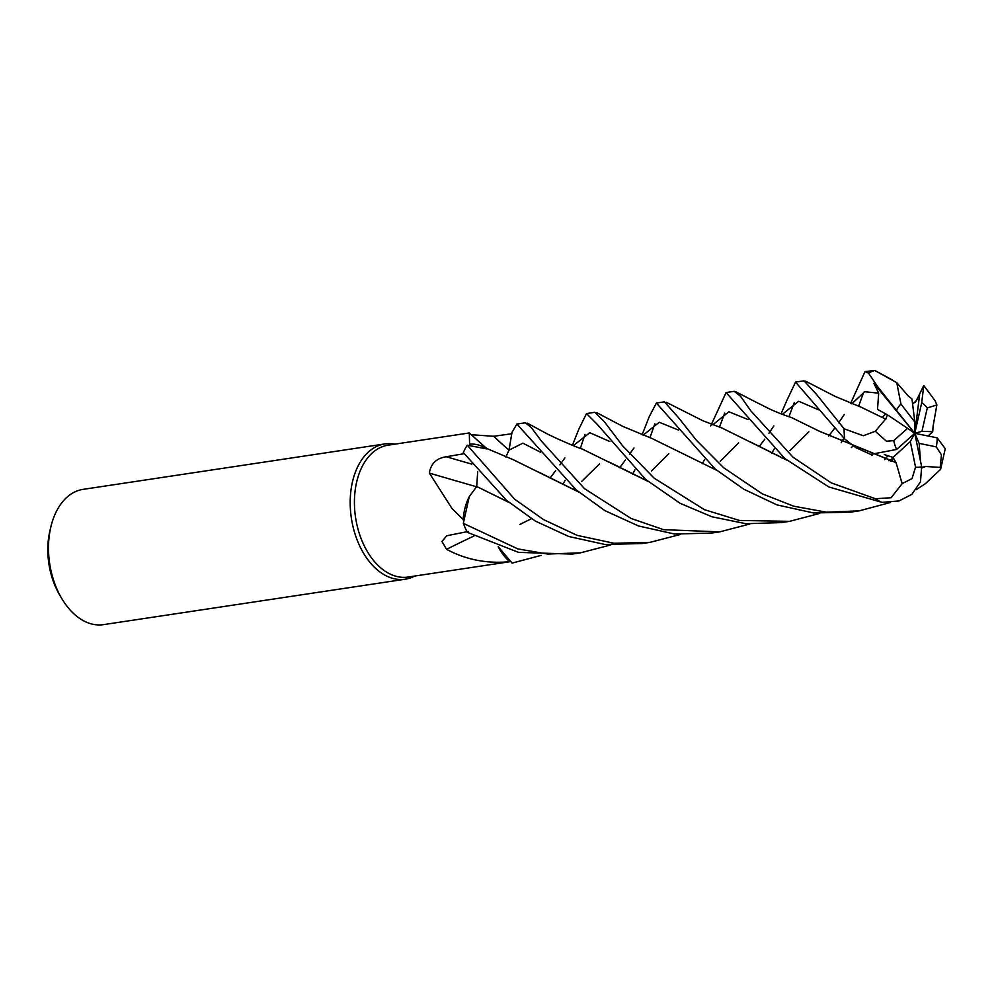 <?xml version="1.0" encoding="UTF-8"?>
<svg xmlns="http://www.w3.org/2000/svg" width="995" height="995" viewBox="0 0 995 995"><rect width="100%" height="100%" fill="white"/><g stroke="black" fill="none" stroke-linecap="round" stroke-linejoin="round"><path stroke-width="1.49" d="M484.901 447.787A52.287 33.743 81.4 0 0 469.59 444.218L469.292 432.949L388.199 445.163A66.69 43.046 81.4 0 0 356.521 522.897A66.69 43.046 81.4 0 0 408.062 577.05L510.236 561.665M610.806 544.937L580.483 552.822L547.747 554.053L517.835 548.904L463.334 523.358L469.242 496.704A52.287 33.743 81.4 0 0 463.16 519.539L452.016 508.52L429.38 473.11C430.76 463.745 436.382 458.285 446.245 456.742L464.23 453.683M469.292 432.949L487.003 448.782M471.468 434.74L493.607 436.27L511.741 433.77L510.186 443.111L512.052 432.216L516.903 424.057L576.279 489.95L604.836 510.597L638.442 525.957L674.56 534.029L711.636 533.071L719.721 531.865L663.603 529.663L631.216 518.519L584.55 488.707L541.69 441.419L531.293 427.527L525.397 422.775L516.903 424.057M384.854 443.932A68.406 44.153 81.4 0 1 394.804 444.168A68.406 44.153 81.4 0 0 352.354 523.668A68.406 44.153 81.4 0 0 405.214 579.214A68.406 44.153 81.4 0 0 414.666 576.055A68.406 44.153 81.4 0 1 352.354 523.668A68.406 44.153 81.4 0 1 384.854 443.932L83.145 489.353A68.406 44.153 81.4 0 0 50.981 526.392A68.406 44.153 81.4 0 0 50.645 569.09A68.406 44.153 81.4 0 0 61.877 598.716A68.406 44.153 81.4 0 0 103.505 624.636L405.214 579.214M50.981 526.392L50.048 530.223A61.566 39.738 81.4 0 0 49.75 568.655A61.566 39.738 81.4 0 0 59.849 595.321L61.877 598.716M473.981 535.982A1157.571 841.857 -32.5 0 0 446.581 549.315L441.942 541.491L446.718 535.783L468.172 531.454M498.184 546.74A52.287 33.743 81.4 0 0 509.651 561.702C486.891 563.842 465.871 559.712 446.581 549.315M463.16 519.539A66.69 43.046 81.4 0 0 463.434 520.335M476.306 486.692A1157.571 134.835 17.4 0 1 429.38 473.11M715.194 469.031L743.738 489.167L776.946 504.888L813.611 512.972L850.625 512.151L859.133 510.87L826.472 512.189L793.674 506.181L762.22 493.806L723.676 467.762L696.251 440.101L678.739 417.937L664.436 401.843L656.389 403.05L715.194 469.031M925.176 466.444L940.2 467.414L940.611 469.329L925.412 483.669L916.134 489.739M890.463 502.487L859.133 510.87M642.111 434.753L649.237 416.681L656.389 403.05M654.847 423.746L649.971 437.738M710.716 425.91L726.076 392.552L784.868 458.546L828.823 486.965L881.956 502.363L898.97 500.958L911.868 494.353L920.462 481.854L921.668 466.742L914.766 433.322L907.627 428.323L893.697 440.648L886.408 441.22L875.289 431.283L863.274 435.76L844.096 428.783L816.596 394.493L804.01 380.824L795.54 382.092L844.655 438.957L855.911 447.688L870.675 454.379L896.607 449.466L914.766 433.322L921.93 431.332L927.29 407.888L936.855 404.99L935.163 400.811L923.758 385.513L916.432 400.525L912.614 404.157M895.985 462.389L902.142 483.657L891.11 497.736L875.413 498.744L831.223 482.873L793.127 457.302L750.815 410.811L740.479 396.234L734.211 391.333M724.721 413.074L719.46 427.178M893.473 458.048L890.823 461.27M819.494 513.482L789.557 521.343L739.409 520.447L704.435 509.676L654.212 478.222L622.509 445.698L604.288 421.594L594.836 412.316L586.515 413.572L597.211 424.318L645.73 479.49L680.207 503.358L711.935 516.778L745.989 523.718L781.187 522.599L788.699 521.479M884.754 459.603L887.801 455.772M572.399 445.25L578.941 428.92L586.515 413.572M585.023 434.355L580.321 448.359M680.344 534.489L649.971 542.362L614.027 543.258L577.15 535.372L543.693 519.688L514.664 499.229L467.252 445.175A68.406 44.153 81.4 0 0 463.309 452.551L506.629 500.435L535.347 521.069L568.779 536.492L604.898 544.476L642.285 543.519M787.343 399.443L795.54 382.092M794.271 402.565L788.936 416.731M850.638 403.373L864.991 371.645L868.535 373.137L878.025 387.167L873.884 383.373L878.684 393.174L877.515 409.393L887.49 414.865L885.737 419.131M908.758 396.57L896.744 382.665L874.742 370.476L864.991 371.645M863.66 392.229L858.598 406.358M463.334 523.358A68.406 44.153 81.4 0 0 467.289 532.313L518.557 552.374L572.05 554.091L580.483 552.822M469.242 496.704L476.742 486.505M508.731 502.251L476.692 486.48L477.699 471.63M467.252 445.175L486.692 448.907M505.858 457.091L508.98 450.15L510.186 443.111M541.093 555.384L512.102 563.108L498.271 546.765M921.793 467.426L925.188 466.568L921.855 467.762M786.448 459.901L750.081 441.78M668.814 453.67L651.538 470.909M643.877 477.948L642.77 478.906M925.201 466.705L921.88 467.899M786.659 460.076L722.022 428.049L702.905 420.773L666.215 402.241M634.897 469.889L632.596 474.13M748.091 419.579L728.887 411.768L712.83 424.778L728.887 411.768L748.091 419.579M885.276 414.368L882.441 417.303L885.251 414.355M853.188 445.884L851.372 447.526M647.832 481.207L609.438 462.178M648.081 481.406L582.324 449.068C574.438 446.481 554.912 437.825 547.511 434.044L527.213 423.124M843.748 438.347L841.198 442.713M749.844 524.004L719.721 531.865M922.353 388.834L923.758 385.513M873.884 383.373L914.766 433.322L914.815 422.029L911.98 398.97L908.733 396.445M916.432 400.525L915.276 402.216L916.432 400.525M872.69 454.665L871.831 455.474L872.69 454.665M609.823 441.519L589.786 432.713L573.344 445.636L589.786 432.713L609.823 441.519M564.899 457.899L559.936 464.839L564.899 457.899M555.683 470.61L550.073 478.073L555.683 470.61M884.331 454.578L893.075 457.414L895.898 462.476L819.196 431.146M818.524 409.803L798.686 401.259L782.294 414.343L798.686 401.259L818.524 409.803M773.849 425.885L768.986 433.211L773.849 425.885M764.832 439.118L759.098 446.693L764.832 439.118M712.321 468.371L713.353 467.476M720.28 461.282L738.588 442.899M895.811 462.563L819.557 431.332L791.833 417.701C770.068 410.313 764.434 406.072 758.377 403.373L735.591 391.644M508.93 502.413L476.568 486.431M704.671 459.454L702.221 463.757M878.684 393.174L864.705 391.719L851.77 403.833M844.307 414.455L838.561 422.875M834.295 428.708L828.636 436.096M540.509 452.203L522.872 443.161L508.98 450.15A1154.411 658.516 86.7 0 1 493.607 436.27M808.836 431.793L789.968 450.623M782.978 456.879L781.784 457.924M578.767 492.003L538.929 472.215M885.848 419.206L861.247 407.253L835.191 396.42L805.452 381.097M578.966 492.164L513.171 459.665L483.383 447.066M885.625 419.069L875.289 431.283M774.321 448.795L771.685 453.297M678.466 430.051L659.237 422.253L643.156 435.163M633.964 448.011L629.462 454.267M625.333 459.988L619.773 467.749M893.473 457.924L888.97 460.797M716.674 470.262L651.775 438.385L622.708 426.357L596.826 412.714M599.575 463.906L581.851 481.244M574.351 488.321L573.033 489.503M531.417 518.731L519.887 524.44M928.086 436.009L932.713 431.693L933.123 425.76M933.186 425.76L936.855 404.99M565.172 480.286L562.797 484.515M920.512 461.17L919.144 443.384L936.307 446.892L941.457 454.827L940.2 467.414M914.815 422.029L900.948 404.032L896.744 382.665M878.025 387.167L914.766 433.322L910.301 441.531L893.075 457.414M887.49 414.865L907.627 428.323M940.611 469.329L945.25 448.72L937.178 437.837L914.766 433.322L919.144 443.384M932.713 431.693L921.93 431.332M910.301 441.531L915.549 467.14L912.042 478.558L902.142 483.657M919.616 394.841L914.766 433.322L921.706 402.689L923.77 385.587M471.829 464.143A1154.411 134.462 17.4 0 1 446.245 456.742M875.413 498.744A68.406 44.153 81.4 0 0 881.956 502.363M844.096 428.783A68.406 44.153 81.4 0 0 844.655 438.957M874.742 370.476A68.406 44.153 81.4 0 0 868.535 373.137M893.697 440.648A34.203 22.077 81.4 0 0 896.607 449.466M900.948 404.032A34.203 22.077 81.4 0 0 896.644 409.865M936.307 446.892A34.203 22.077 81.4 0 0 937.178 437.837M915.549 467.14A34.203 22.077 81.4 0 0 921.668 466.742M927.29 407.888A34.203 22.077 81.4 0 0 921.706 402.689M726.076 392.552L734.298 391.321M892.702 380.177L875.314 370.712M918.012 397.565L915.039 402.465M781.025 413.858L787.493 399.032M529.564 437.825L530.099 438.546M641.8 543.593L649.909 542.374"/></g></svg>
